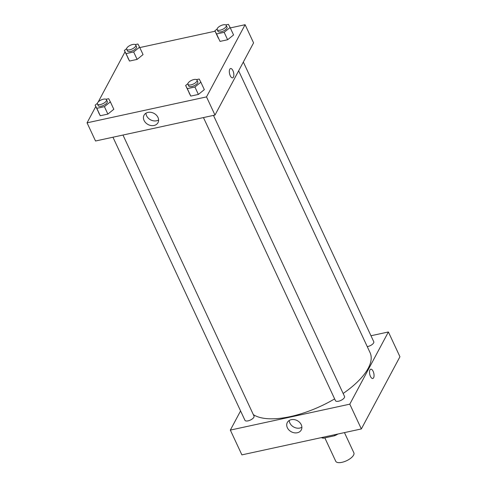 <?xml version="1.0" encoding="UTF-8"?>
<svg xmlns="http://www.w3.org/2000/svg" width="487" height="487" viewBox="0 0 487 487"><rect width="100%" height="100%" fill="white"/><g stroke="black" fill="none" stroke-linecap="round" stroke-linejoin="round"><path stroke-width="0.73" d="M324.835 437.88L335.732 461.25A10.002 4.121 -25 0 0 344.23 461.688A10.002 4.121 -25 0 0 353.58 455.114A10.002 4.121 -25 0 0 353.86 452.794L344.449 432.608M334.307 434.812L334.733 435.731L323.398 438.19A13.624 5.613 -25 0 1 321.408 437.612M334.733 435.731A13.624 5.613 -25 0 0 337.954 434.02M322.972 437.271L323.398 438.19M361.348 428.937L399.943 356.746L361.348 428.937L241.893 454.87L361.348 428.937L349.794 404.161L230.339 430.094L240.578 410.931M203.45 117.568L335.464 400.667A5.004 2.058 -25 0 0 340.863 400.424A5.004 2.058 -25 0 0 344.528 396.442L213.47 115.395M367.253 346.616A5.004 2.058 -25 0 0 372.062 344.571A5.004 2.058 -25 0 0 373.773 341.746L243.336 62.032M370.972 335.75L388.389 331.97L349.794 404.161M112.947 137.218L244.955 420.318A5.004 2.058 -25 0 0 250.361 420.068A5.004 2.058 -25 0 0 254.019 416.087L122.968 135.039M343.146 393.478A67.011 27.607 -25 0 0 368.215 368.257A67.011 27.607 -25 0 0 370.096 352.71L238.648 70.81M253.331 414.614A67.011 27.607 -25 0 0 334.636 398.896M388.389 331.97L399.943 356.746M287.354 427.72A7.914 6.319 28.1 0 1 287.324 422.479A7.914 6.319 28.1 0 1 297.283 420.64A7.914 6.319 28.1 0 1 301.276 429.942A7.914 6.319 28.1 0 1 294.337 432.809A7.914 6.319 28.1 0 1 287.354 427.72M230.339 430.094L241.893 454.87M372.792 378.49A4.748 2.082 77.8 0 0 373.133 371.325A4.748 2.082 -102.2 0 1 372.792 378.49A4.748 2.082 -102.2 0 1 369.749 374.29A4.748 2.082 -102.2 0 1 370.777 369.201A4.748 2.082 -102.2 0 1 373.133 371.325A4.748 2.082 77.8 0 0 370.777 369.201M289.229 420.482A7.914 6.319 -151.9 0 0 289.862 423.026A7.914 6.319 -151.9 0 0 301.885 427.245M230.29 27.917L245.107 24.703L253.581 42.874L214.986 115.066L95.531 140.999L87.057 122.827L95.775 106.519M215.077 31.223L139.781 47.568M189.108 92.938L190.782 96.091L198.386 94.441L204.321 89.638L198.386 94.441L190.782 96.091L185.638 85.505L187.885 83.685M98.599 112.588L100.273 115.742L107.883 114.092L113.812 109.283L107.883 114.092L100.273 115.742L95.135 105.155L97.382 103.335M127.844 57.892L129.518 61.045L137.127 59.396L143.056 54.587L137.127 59.396L129.518 61.045L124.38 50.459L126.626 48.639M245.107 24.703L206.512 96.895L87.057 122.827M98.216 101.953L125.019 51.823M233.565 34.942L227.63 39.745L233.565 34.942L230.095 27.503L224.166 32.312L216.557 33.962L214.883 30.809L217.129 28.989M220.027 41.395L227.63 39.745L220.027 41.395L216.557 33.962M157.971 117.434A7.914 6.319 28.1 0 1 157.995 122.675A7.914 6.319 28.1 0 1 148.042 124.52A7.914 6.319 28.1 0 1 144.042 115.212A7.914 6.319 28.1 0 1 150.982 112.351A7.914 6.319 28.1 0 1 157.971 117.434M206.512 96.895L214.986 115.066M229.761 69.264A4.748 2.082 -102.2 0 1 230.576 68.545A4.748 2.082 -102.2 0 1 233.626 72.746A4.748 2.082 -102.2 0 1 232.597 77.829A4.748 2.082 -102.2 0 1 229.846 74.712A4.748 2.082 -102.2 0 1 229.761 69.264M145.948 113.215A7.914 6.319 -151.9 0 0 150.55 119.82A7.914 6.319 -151.9 0 0 158.604 119.979M232.591 77.829A4.748 2.082 77.8 0 0 233.62 72.746A4.748 2.082 77.8 0 0 230.576 68.545M196.529 79.618L199.177 79.046L200.851 82.2L194.922 87.009L187.312 88.658L185.638 85.505M187.945 84.312L188.713 85.968A5.004 2.058 -25 0 0 192.962 86.187A5.004 2.058 -25 0 0 197.637 82.9A5.004 2.058 -25 0 0 197.777 81.737L197.01 80.087A5.004 2.058 -25 0 0 191.604 80.337A5.004 2.058 -25 0 0 187.945 84.312A5.004 2.058 -25 0 0 192.195 84.537A5.004 2.058 -25 0 0 196.87 81.25A5.004 2.058 -25 0 0 197.01 80.087M200.851 82.2L204.321 89.638M194.922 87.009L198.386 94.441M187.312 88.658L190.782 96.091M106.026 99.269L108.674 98.697L110.348 101.85L104.419 106.659L96.81 108.309L95.135 105.155M97.437 103.962L98.21 105.612A5.004 2.058 -25 0 0 102.459 105.837A5.004 2.058 -25 0 0 107.134 102.55A5.004 2.058 -25 0 0 107.274 101.387L106.501 99.738A5.004 2.058 -25 0 0 101.101 99.981A5.004 2.058 -25 0 0 97.437 103.962A5.004 2.058 -25 0 0 101.686 104.181A5.004 2.058 -25 0 0 106.361 100.894A5.004 2.058 -25 0 0 106.501 99.738M110.348 101.85L113.812 109.283M104.419 106.659L107.883 114.092M96.81 108.309L100.273 115.742M225.773 24.922L228.421 24.35L230.095 27.503M217.19 29.616L217.957 31.271A5.004 2.058 -25 0 0 222.206 31.491A5.004 2.058 -25 0 0 226.881 28.203A5.004 2.058 -25 0 0 227.021 27.041L226.254 25.391A5.004 2.058 -25 0 0 220.848 25.641A5.004 2.058 -25 0 0 217.19 29.616A5.004 2.058 -25 0 0 221.439 29.841A5.004 2.058 -25 0 0 226.114 26.554A5.004 2.058 -25 0 0 226.254 25.391M214.883 30.809L218.353 38.242M224.166 32.312L227.63 39.745M135.27 44.573L137.918 44L139.592 47.154L133.657 51.963L126.054 53.613L124.38 50.459M126.681 49.266L127.454 50.916A5.004 2.058 -25 0 0 131.703 51.141A5.004 2.058 -25 0 0 136.378 47.854A5.004 2.058 -25 0 0 136.518 46.691L135.745 45.041A5.004 2.058 -25 0 0 130.346 45.285A5.004 2.058 -25 0 0 126.681 49.266A5.004 2.058 -25 0 0 130.93 49.485A5.004 2.058 -25 0 0 135.605 46.198A5.004 2.058 -25 0 0 135.745 45.041M139.592 47.154L143.056 54.587M133.657 51.963L137.127 59.396M126.054 53.613L129.518 61.045"/></g></svg>

